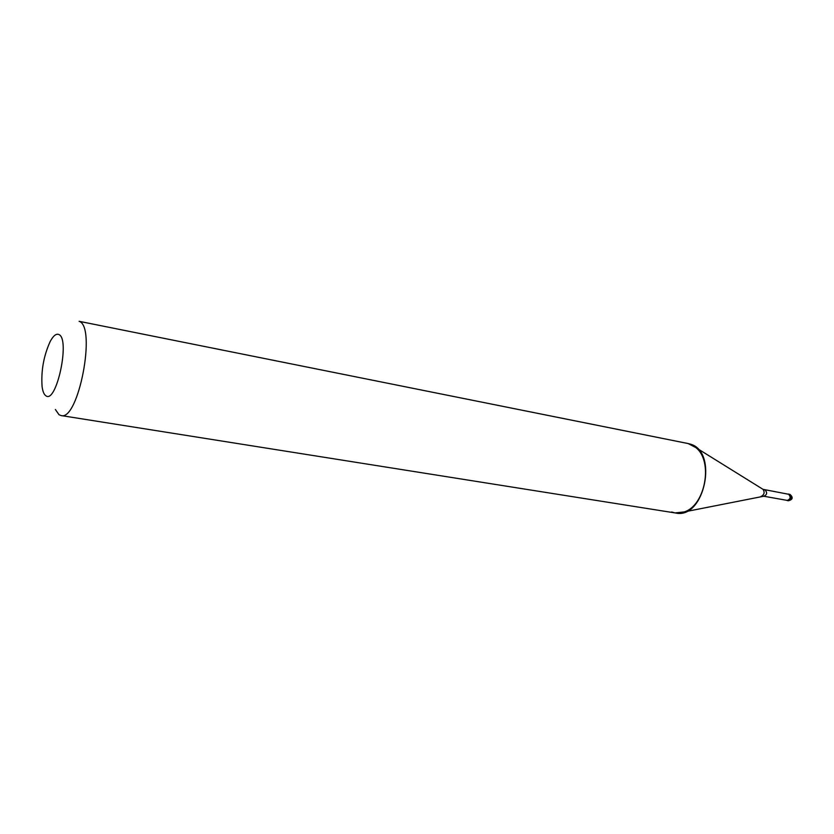 <?xml version="1.0" encoding="UTF-8"?>
<svg xmlns="http://www.w3.org/2000/svg" width="834" height="834" viewBox="0 0 834 834"><rect width="100%" height="100%" fill="white"/><g stroke="black" fill="none" stroke-linecap="round" stroke-linejoin="round"><path stroke-width="1.25" d="M788.38 500.765C792.821 499.597 793.342 497.46 789.965 494.374L789.808 494.333C792.279 497.231 791.81 499.368 788.38 500.765L787.254 500.567C790.684 499.17 791.164 497.022 788.683 494.135L787.619 494.082M786.514 500.275L787.254 500.567M787.025 500.337L787.286 500.41C790.538 499.076 790.997 497.043 788.641 494.291L788.14 494.197M671.62 511.993L675.05 512.92L684.193 511.93C705.439 505.633 713.487 460.837 695.754 447.535L688.133 443.552L79.094 321.309C96.702 326.271 78.417 421.441 61.049 415.551L59.005 414.717L55.378 409.494M675.05 512.92L675.655 513.014C704.574 519.77 718.825 450.944 689.885 444.001L688.133 443.552M58.839 334.507C56.201 333.381 53.313 335.716 50.196 341.492C43.67 355.847 40.97 370.89 42.096 386.622C42.732 391.375 43.952 394.399 45.755 395.681C56.347 404.782 70.546 338.719 58.839 334.507M788.422 494.062L789.277 494.239M787.286 500.41L763.767 496.23C767.019 494.875 767.478 492.8 765.143 490.017L764.736 489.933M762.453 488.985L763.016 489.339C764.788 491.997 764.382 494.27 761.796 496.157L761.14 496.293M788.391 494.228L763.016 489.339L697.234 448.452M763.767 496.23L685.892 511.586M675.655 513.014L61.049 415.551"/></g></svg>
